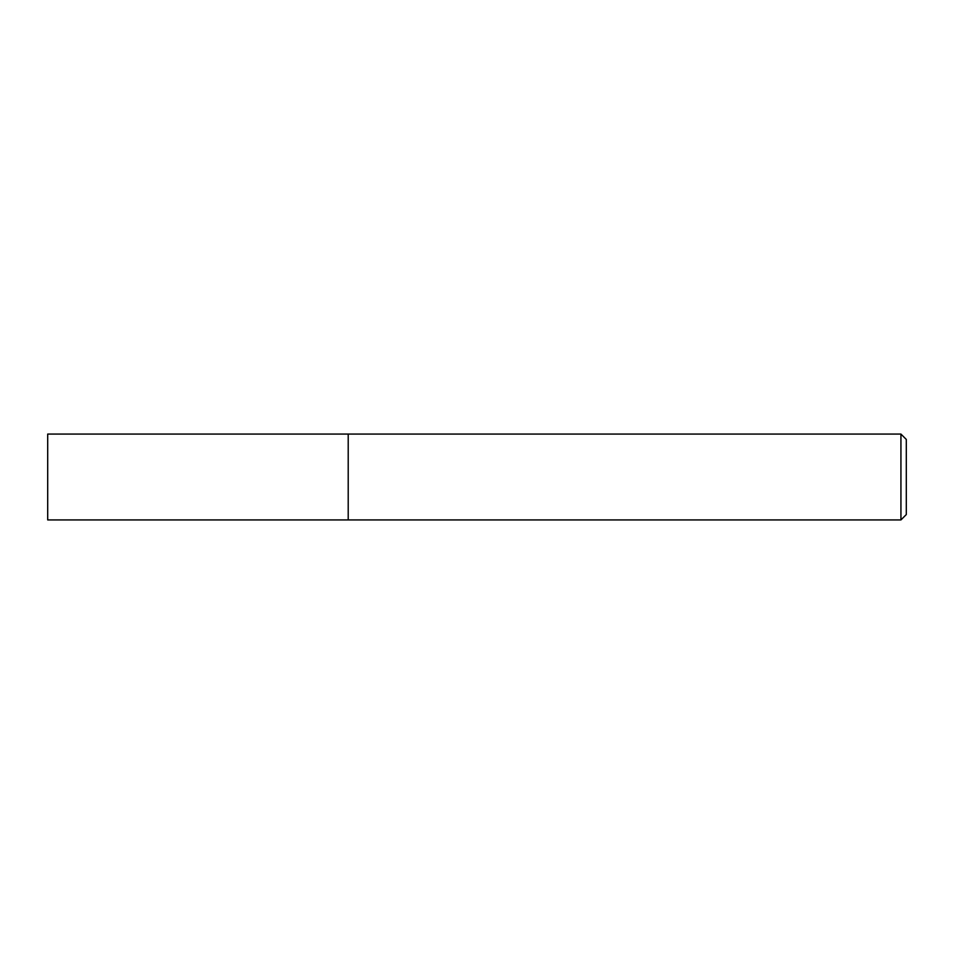 <?xml version="1.0" encoding="UTF-8"?>
<svg xmlns="http://www.w3.org/2000/svg" width="954" height="954" viewBox="0 0 954 954"><rect width="100%" height="100%" fill="white"/><g stroke="black" fill="none" stroke-linecap="round" stroke-linejoin="round"><path stroke-width="1.43" d="M348.21 434.07L47.7 434.07L47.7 519.93L348.21 519.93L348.21 434.07L348.21 519.93L900.934 519.93L900.934 434.07L348.21 434.07M900.934 434.07L906.3 439.436L906.3 514.564L900.934 519.93"/></g></svg>

